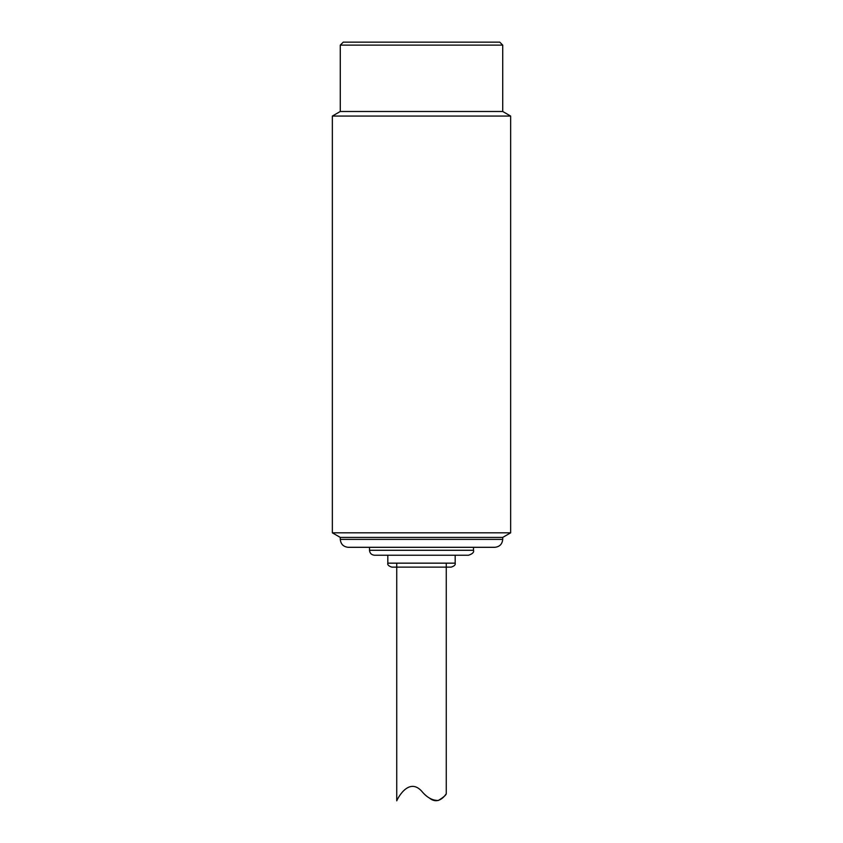 <?xml version="1.0" encoding="UTF-8"?>
<svg xmlns="http://www.w3.org/2000/svg" width="843" height="843" viewBox="0 0 843 843"><rect width="100%" height="100%" fill="white"/><g stroke="black" fill="none" stroke-linecap="round" stroke-linejoin="round"><path stroke-width="1.26" d="M510.647 116.06L332.353 116.06L332.353 532.829L510.647 532.829L510.647 116.06L502.723 111.487L340.277 111.487L340.277 45.122L502.723 45.122L499.751 42.15L343.249 42.15L340.277 45.122M340.277 539.383C340.783 544.167 343.428 546.801 348.201 547.307L494.799 547.307C499.593 546.822 502.238 544.188 502.723 539.383L340.277 539.383L340.277 537.402L332.353 532.829M340.277 537.402L502.723 537.402L510.647 532.829M374.45 555.231L468.55 555.231C472.544 553.883 474.198 552.228 473.503 550.279L369.497 550.279C369.814 553.271 371.468 554.915 374.45 555.231M396.653 567.118L393.902 567.118M421.5 567.118L391.784 567.118L421.5 567.118M369.497 550.279L369.497 547.307M429.456 798.079C439.098 806.013 446.463 793.411 446.263 793.748C446.073 795.086 443.439 797.32 438.371 800.46C432.322 800.565 426.695 797.394 421.5 790.955C407.959 776.572 396.61 800.608 396.737 800.85L396.737 563.156M387.822 555.231L387.822 563.156L455.178 563.156L455.178 555.231M340.277 111.487L332.353 116.06M502.723 111.487L502.723 45.122M502.723 539.383L502.723 537.402M387.822 563.156C387.316 564.768 388.634 566.085 391.784 567.118L451.216 567.118C454.366 566.085 455.684 564.768 455.178 563.156M473.503 550.279L473.503 547.307M446.263 793.748L446.263 563.156"/></g></svg>
